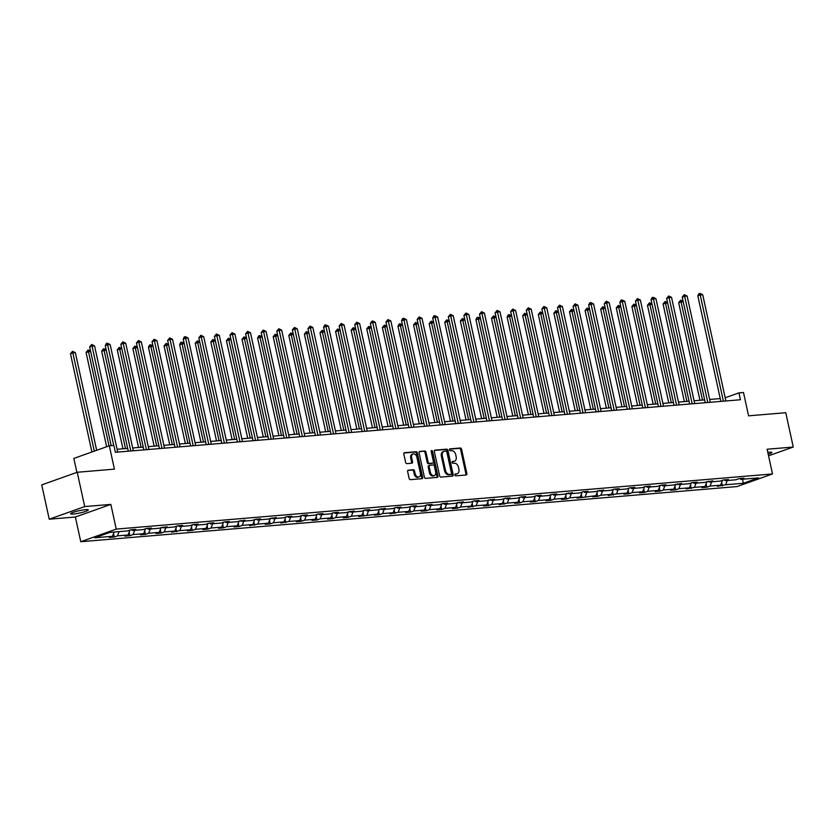 <?xml version="1.0" encoding="UTF-8"?>
<svg xmlns="http://www.w3.org/2000/svg" width="835" height="835" viewBox="0 0 835 835"><rect width="100%" height="100%" fill="white"/><g stroke="black" fill="none" stroke-linecap="round" stroke-linejoin="round"><path stroke-width="1.25" d="M454.866 474.958A0.971 0.678 70.4 0 0 455.753 475.846L466.18 474.969A1.388 0.971 70.4 0 0 466.869 473.539L461.578 449.282A1.388 0.971 70.4 0 0 460.304 448.009L449.877 448.886A0.971 0.678 70.4 0 0 450.295 450.775L451.641 450.66A4.446 3.1 70.4 0 1 455.722 454.71L456.161 456.735A4.446 3.1 70.4 0 1 454.511 461.191A4.446 3.1 70.4 0 1 453.958 461.306L452.612 461.421A0.971 0.678 70.4 0 0 453.019 463.31L454.376 463.195A4.446 3.1 70.4 0 1 458.457 467.245L458.895 469.27A4.446 3.1 70.4 0 1 457.246 473.727A4.446 3.1 70.4 0 1 456.693 473.842L455.346 473.956A0.971 0.678 70.4 0 0 454.866 474.958M73.334 514.026A9.07 1.179 167.7 0 0 83.062 512.179A9.07 1.179 167.7 0 0 88.333 509.914A9.07 1.179 167.7 0 0 85.608 509.663A9.07 1.179 167.7 0 0 75.87 511.511A9.07 1.179 167.7 0 0 70.61 513.775A9.07 1.179 167.7 0 0 73.334 514.026M768.21 454.261A9.07 1.179 167.7 0 0 771.874 452.466A9.07 1.179 167.7 0 0 769.15 452.215A9.07 1.179 167.7 0 0 767.793 452.361M768.544 455.816L793.25 447.038L785.766 412.709L748.577 415.84L743.494 392.502L738.944 392.878L725.187 397.773M49.234 519.203L75.369 517.011L110.846 504.392L84.711 506.584L49.234 519.203L41.75 484.885L77.227 472.266L114.416 469.134L109.322 445.796L73.845 458.415L76.893 472.38M84.711 506.584L77.227 472.266M408.325 470.157A1.388 0.971 70.4 0 0 407.637 471.587L409.119 478.392A1.388 0.971 70.4 0 0 410.402 479.655L421.978 478.685A1.388 0.971 70.4 0 0 422.667 477.255L417.375 452.998A1.388 0.971 70.4 0 0 416.101 451.725L404.526 452.706A1.388 0.971 70.4 0 0 403.837 454.136L405.633 462.35A1.388 0.971 70.4 0 0 406.906 463.613L411.853 463.206A1.388 0.971 70.4 0 0 412.542 461.776L411.655 457.695A3.716 2.588 70.4 0 1 413.033 453.969A3.716 2.588 70.4 0 1 416.905 457.256L420.391 473.226A3.716 2.588 70.4 0 1 419.013 476.952A3.716 2.588 70.4 0 1 415.141 473.664L414.557 471.003A1.388 0.971 70.4 0 0 413.283 469.74L408.002 470.272M109.322 445.796L113.873 445.42L115.366 452.278L740.436 399.746L738.944 392.878M110.846 504.392L116.242 529.098L772.5 473.946L737.023 486.565L80.765 541.717L116.242 529.098M793.25 447.038L767.115 449.23L772.5 473.946M439.638 475.825A1.388 0.971 70.4 0 0 440.911 477.088L452.497 476.117A1.388 0.971 70.4 0 0 453.175 474.687L447.894 450.43A1.388 0.971 70.4 0 0 446.621 449.167L435.035 450.138A1.388 0.971 70.4 0 0 434.346 451.568L439.638 475.825M437.237 477.401L425.652 478.371A1.388 0.971 70.4 0 1 424.378 477.109L419.097 452.852A1.388 0.971 70.4 0 1 419.775 451.422L424.733 451.004A1.388 0.971 70.4 0 1 426.007 452.267L428.157 462.11A1.388 0.971 70.4 0 0 429.43 463.373L432.718 463.091A1.388 0.971 70.4 0 0 433.407 461.661L431.173 451.422A0.971 0.678 70.4 0 1 432.54 451.307L437.926 475.971A1.388 0.971 70.4 0 1 437.237 477.401M109.928 532.396L127.619 530.903L130.834 529.766L135.823 529.348L132.619 530.486L143.213 529.599L146.428 528.451L151.417 528.033L148.213 529.171L158.807 528.284L167.021 526.718L163.806 527.866L174.4 526.968L177.615 525.831L182.614 525.413L179.4 526.551L189.994 525.664L193.209 524.516L198.208 524.098L194.993 525.246L205.587 524.349L208.802 523.211L213.802 522.793L210.587 523.931L221.181 523.044L224.396 521.896L229.395 521.478L226.181 522.626L236.775 521.729L244.989 520.163L241.774 521.311L252.368 520.424L255.583 519.276L260.583 518.859L257.368 519.996L267.962 519.109L276.176 517.543L272.961 518.692L283.556 517.794L286.77 516.656L291.77 516.239L288.555 517.376L299.149 516.489L302.364 515.341L307.363 514.924L304.149 516.072L314.753 515.174L317.958 514.036L322.957 513.619L319.742 514.757L330.347 513.869L333.551 512.721L338.551 512.304L335.336 513.452L345.94 512.554L354.144 510.989L350.94 512.137L361.534 511.25L364.738 510.101L369.738 509.684L366.534 510.822L377.128 509.934L385.332 508.369L382.127 509.517L392.721 508.619L395.936 507.482L400.925 507.064L397.721 508.202L408.315 507.315L411.53 506.167L416.529 505.749L413.315 506.897L423.909 506L427.123 504.862L432.123 504.444L428.908 505.582L439.502 504.695L442.717 503.547L447.717 503.129L444.502 504.277L455.096 503.38L463.31 501.814L460.095 502.962L470.689 502.075L473.904 500.927L478.904 500.509L475.689 501.647L486.283 500.76L494.497 499.194L491.283 500.342L501.877 499.445L505.091 498.307L510.091 497.89L506.876 499.027L517.47 498.14L520.685 496.992L525.685 496.574L522.47 497.723L533.064 496.825L536.279 495.687L541.278 495.27L538.064 496.408L548.658 495.52L551.872 494.372L556.872 493.955L553.657 495.092L564.262 494.205L572.466 492.64L569.251 493.788L579.855 492.9L583.06 491.752L588.059 491.335L584.844 492.473L595.449 491.585L603.653 490.02L600.448 491.168L611.043 490.27L614.247 489.133L619.246 488.715L616.042 489.853L626.636 488.966L629.851 487.817L634.84 487.4L631.636 488.548L642.23 487.65L645.445 486.513L650.434 486.095L647.229 487.233L657.823 486.346L661.038 485.198L666.038 484.78L662.823 485.918L673.417 485.031L681.631 483.465L678.417 484.613L689.011 483.726L692.225 482.578L697.225 482.16L694.01 483.298L704.604 482.411L712.819 480.845L709.604 481.993L720.198 481.096L723.413 479.958L728.412 479.54L725.197 480.678L735.792 479.791L739.006 478.643L744.006 478.225L740.791 479.373L758.483 477.881L743.338 483.267L725.646 484.759L717.432 486.325L720.647 485.177L710.053 486.064L706.838 487.212L701.838 487.63L705.053 486.492L694.459 487.379L686.245 488.945L689.459 487.797L678.855 488.694L675.651 489.832L670.651 490.249L673.866 489.112L663.261 489.999L660.057 491.147L655.058 491.564L658.272 490.416L647.668 491.314L644.463 492.452L639.464 492.869L642.668 491.731L632.074 492.619L628.87 493.767L623.87 494.184L627.075 493.047L616.481 493.934L608.277 495.499L611.481 494.351L600.887 495.238L597.672 496.387L592.683 496.804L595.887 495.666L577.079 498.119L580.294 496.971L569.7 497.869L566.485 499.006L561.485 499.424L564.7 498.286L554.106 499.173L550.891 500.322L545.892 500.739L549.106 499.591L538.512 500.489L535.298 501.626L530.298 502.044L533.513 500.906L522.919 501.793L519.704 502.941L514.704 503.359L517.919 502.221L507.325 503.108L499.111 504.674L502.326 503.526L491.731 504.413L488.517 505.561L483.517 505.979L486.732 504.841L476.138 505.728L467.924 507.294L471.138 506.146L460.544 507.043L457.329 508.181L452.33 508.598L455.545 507.461L444.951 508.348L441.736 509.496L436.736 509.914L439.951 508.765L429.347 509.663L426.142 510.801L421.143 511.218L424.357 510.081L413.753 510.968L410.549 512.116L405.549 512.533L408.764 511.396L398.159 512.283L389.955 513.849L393.16 512.7L382.566 513.588L379.361 514.736L374.362 515.153L377.566 514.016L358.768 516.468L361.972 515.32L351.378 516.218L348.164 517.356L343.175 517.773L346.379 516.635L335.785 517.523L332.57 518.671L327.57 519.088L330.785 517.94L320.191 518.838L316.976 519.975L311.977 520.393L315.192 519.255L304.598 520.142L301.383 521.29L296.383 521.708L299.598 520.57L289.004 521.457L280.79 523.023L284.004 521.875L273.41 522.762L270.196 523.91L265.196 524.328L268.411 523.19L257.817 524.077L249.602 525.643L252.817 524.495L242.223 525.392L239.008 526.53L234.009 526.948L237.224 525.81L226.629 526.697L223.415 527.845L218.415 528.263L221.63 527.115L211.036 528.012L207.821 529.15L202.821 529.567L206.036 528.43L195.442 529.317L192.227 530.465L187.228 530.883L190.443 529.745L179.838 530.632L171.634 532.198L174.849 531.05L164.245 531.937L161.04 533.085L156.041 533.502L159.255 532.365L148.651 533.252L145.447 534.4L140.447 534.817L143.651 533.669L133.057 534.567L129.853 535.705L124.853 536.122L128.058 534.984L117.464 535.872L114.249 537.02L109.26 537.437L112.464 536.289L94.772 537.782L109.928 532.396M119.102 531.624L117.464 535.872M129.947 530.079L128.058 534.984M131.648 529.693L132.619 530.486M134.696 530.308L133.057 534.567M145.54 528.764L143.651 533.669M147.242 528.388L148.213 529.171M150.29 529.004L148.651 533.252M161.134 527.459L159.255 532.365M162.835 527.073L163.806 527.866M165.883 527.689L164.245 531.937M176.738 526.144L174.849 531.05M178.429 525.758L179.4 526.551M181.477 526.374L179.838 530.632M192.332 524.829L190.443 529.745M194.023 524.453L194.993 525.246M197.07 525.069L195.442 529.317M207.925 523.524L206.036 528.43M209.627 523.138L210.587 523.931M212.664 523.754L211.036 528.012M223.519 522.209L221.63 527.115M225.22 521.833L226.181 522.626M228.258 522.449L226.629 526.697M239.113 520.904L237.224 525.81M240.814 520.518L241.774 521.311M243.851 521.134L242.223 525.392M254.706 519.589L252.817 524.495M256.408 519.213L257.368 519.996M259.455 519.829L257.817 524.077M270.3 518.284L268.411 523.19M272.001 517.898L272.961 518.692M275.049 518.514L273.41 522.762M285.894 516.969L284.004 521.875M287.595 516.583L288.555 517.376M290.643 517.199L289.004 521.457M301.487 515.654L299.598 520.57M303.189 515.279L304.149 516.072M306.236 515.894L304.598 520.142M317.081 514.35L315.192 519.255M318.782 513.963L319.742 514.757M321.83 514.579L320.191 518.838M332.674 513.034L330.785 517.94M334.376 512.659L335.336 513.452M337.423 513.274L335.785 517.523M348.268 511.73L346.379 516.635M349.969 511.344L350.94 512.137M353.017 511.959L351.378 516.218M363.862 510.415L361.972 515.32M365.563 510.039L366.534 510.822M368.611 510.655L366.972 514.903M379.455 509.11L377.566 514.016M381.157 508.724L382.127 509.517M384.204 509.34L382.566 513.588M395.049 507.795L393.16 512.7M396.75 507.409L397.721 508.202M399.798 508.024L398.159 512.283M410.643 506.48L408.764 511.396M412.344 506.104L413.315 506.897M415.392 506.72L413.753 510.968M426.247 505.175L424.357 510.081M427.938 504.789L428.908 505.582M430.985 505.405L429.347 509.663M441.84 503.86L439.951 508.765M443.531 503.484L444.502 504.277M446.579 504.1L444.951 508.348M457.434 502.555L455.545 507.461M459.135 502.169L460.095 502.962M462.173 502.785L460.544 507.043M473.027 501.24L471.138 506.146M474.729 500.864L475.689 501.647M477.766 501.48L476.138 505.728M488.621 499.935L486.732 504.841M490.322 499.549L491.283 500.342M493.36 500.165L491.731 504.413M504.215 498.62L502.326 503.526M505.916 498.234L506.876 499.027M508.964 498.85L507.325 503.108M519.808 497.305L517.919 502.221M521.51 496.929L522.47 497.723M524.557 497.545L522.919 501.793M535.402 496L533.513 500.906M537.103 495.614L538.064 496.408M540.151 496.23L538.512 500.489M550.996 494.685L549.106 499.591M552.697 494.31L553.657 495.092M555.745 494.925L554.106 499.173M566.589 493.381L564.7 498.286M568.291 492.994L569.251 493.788M571.338 493.61L569.7 497.869M582.183 492.065L580.294 496.971M583.884 491.69L584.844 492.473M586.932 492.306L585.293 496.554M597.777 490.761L595.887 495.666M599.478 490.375L600.448 491.168M602.526 490.99L600.887 495.238M613.37 489.446L611.481 494.351M615.071 489.059L616.042 489.853M618.119 489.675L616.481 493.934M628.964 488.131L627.075 493.047M630.665 487.755L631.636 488.548M633.713 488.371L632.074 492.619M644.557 486.826L642.668 491.731M646.259 486.44L647.229 487.233M649.306 487.055L647.668 491.314M660.151 485.511L658.272 490.416M661.852 485.135L662.823 485.918M664.9 485.751L663.261 489.999M675.745 484.206L673.866 489.112M677.446 483.82L678.417 484.613M680.494 484.436L678.855 488.694M691.349 482.891L689.459 487.797M693.04 482.515L694.01 483.298M696.087 483.131L694.459 487.379M706.942 481.586L705.053 486.492M708.644 481.2L709.604 481.993M711.681 481.816L710.053 486.064M722.536 480.271L720.647 485.177M724.237 479.885L725.197 480.678M727.275 480.501L725.646 484.759M743.338 483.267L742.492 479.227M75.369 517.011L80.765 541.717M720.24 398.577L709.677 399.464M704.646 399.892L694.083 400.779M689.052 401.197L678.49 402.084M673.459 402.512L662.896 403.399M657.865 403.827L647.302 404.714M642.272 405.132L631.709 406.019M626.667 406.447L616.115 407.334M611.074 407.751L600.522 408.639M595.48 409.067L584.928 409.954M579.887 410.371L569.334 411.269M564.293 411.686L553.741 412.573M548.699 413.001L538.147 413.889M533.106 414.306L522.543 415.193M517.512 415.621L506.949 416.508M501.918 416.926L491.356 417.813M486.325 418.241L475.762 419.128M470.731 419.546L460.168 420.443M455.138 420.861L444.575 421.748M439.544 422.176L428.981 423.063M423.95 423.481L413.388 424.368M408.357 424.796L397.794 425.683M392.763 426.101L382.2 426.988M377.159 427.416L366.607 428.303M361.565 428.731L351.013 429.618M345.972 430.035L335.42 430.923M330.378 431.351L319.826 432.238M314.785 432.655L304.232 433.542M299.191 433.97L288.639 434.858M283.597 435.275L273.045 436.162M268.004 436.59L257.441 437.477M252.41 437.905L241.847 438.792M236.816 439.21L226.254 440.097M221.223 440.525L210.66 441.412M205.629 441.83L195.066 442.717M190.036 443.145L179.473 444.032M174.442 444.45L163.879 445.337M158.848 445.765L148.286 446.652M143.255 447.08L132.692 447.967M127.651 448.385L117.098 449.272M739.831 478.58L740.791 479.373M114.103 532.041L112.464 536.289M721.68 482.473L722.432 485.897M706.086 483.789L706.838 487.212M690.493 485.093L691.244 488.517M674.899 486.408L675.651 489.832M659.306 487.723L660.057 491.147M643.712 489.028L644.463 492.452M628.118 490.343L628.87 493.767M612.525 491.648L613.266 495.071M596.931 492.963L597.672 496.387M581.337 494.268L582.078 497.691M565.744 495.583L566.485 499.006M550.15 496.898L550.891 500.322M534.557 498.203L535.298 501.626M518.963 499.518L519.704 502.941M503.369 500.823L504.11 504.246M487.765 502.138L488.517 505.561M472.172 503.442L472.923 506.866M456.578 504.757L457.329 508.181M440.984 506.073L441.736 509.496M425.391 507.377L426.142 510.801M409.797 508.692L410.549 512.116M394.203 509.997L394.955 513.421M378.61 511.312L379.361 514.736M363.016 512.617L363.757 516.04M347.423 513.932L348.164 517.356M331.829 515.247L332.57 518.671M316.235 516.552L316.976 519.975M300.642 517.867L301.383 521.29M285.048 519.172L285.789 522.595M269.454 520.487L270.196 523.91M253.861 521.792L254.602 525.215M238.257 523.107L239.008 526.53M222.663 524.422L223.415 527.845M207.07 525.726L207.821 529.15M191.476 527.042L192.227 530.465M175.882 528.346L176.634 531.77M160.289 529.661L161.04 533.085M144.695 530.966L145.447 534.4M129.101 532.281L129.853 535.705M113.508 533.596L114.249 537.02M454.929 474.249L455.733 474.186A4.446 3.1 70.4 0 0 456.286 474.061L457.246 473.727M454.511 461.191L453.551 461.536A4.446 3.1 70.4 0 1 452.998 461.651L452.194 461.713M465.742 475A1.388 0.971 70.4 0 0 465.909 473.873L460.617 449.616A1.388 0.971 70.4 0 0 459.344 448.353L449.46 449.188M452.048 476.148A1.388 0.971 70.4 0 0 452.226 475.031L446.934 450.775A1.388 0.971 70.4 0 0 445.66 449.501L434.524 450.441M451.004 474.322A0.971 0.678 70.4 0 0 451.484 473.32L446.84 452.027A0.971 0.678 70.4 0 0 445.953 451.14L444.523 451.265A4.446 3.1 70.4 0 0 443.969 451.38A4.446 3.1 70.4 0 0 442.331 455.837L445.504 470.387A4.446 3.1 70.4 0 0 449.574 474.437L451.004 474.322L450.044 474.666A0.971 0.678 70.4 0 0 450.274 474.583M443.969 451.38L443.02 451.725A4.446 3.1 70.4 0 0 441.371 456.181L442.331 455.837M450.044 474.666L448.625 474.781A4.446 3.1 70.4 0 1 444.544 470.731L441.371 456.181M419.264 451.725L424.733 451.004M432.092 463.321A1.388 0.971 70.4 0 1 431.758 463.435L428.47 463.707A1.388 0.971 70.4 0 1 427.196 462.444L425.046 452.612A1.388 0.971 70.4 0 0 423.773 451.349M436.799 477.432A1.388 0.971 70.4 0 0 436.966 476.305L431.591 451.651A0.971 0.678 70.4 0 0 431.163 450.931M430.38 472.318A3.716 2.588 70.4 0 0 434.252 475.595A3.716 2.588 70.4 0 0 435.63 471.869L434.409 466.243A1.388 0.971 70.4 0 0 433.125 464.98L429.837 465.262A1.388 0.971 70.4 0 0 429.159 466.692L430.38 472.318L429.42 472.652A3.716 2.588 70.4 0 0 433.292 475.94L434.252 475.595M429.514 465.377L428.887 465.596A1.388 0.971 70.4 0 0 428.198 467.026L429.159 466.692M429.42 472.652L428.198 467.026M419.013 476.952L418.053 477.286A3.716 2.588 70.4 0 1 414.181 474.009L413.596 471.347A1.388 0.971 70.4 0 0 412.323 470.074L407.804 470.46M413.033 453.969L412.072 454.313A3.716 2.588 70.4 0 0 410.695 458.039L411.655 457.695M411.415 463.237A1.388 0.971 70.4 0 0 411.582 462.11L410.695 458.039M421.539 478.716A1.388 0.971 70.4 0 0 421.706 477.589L416.414 453.332A1.388 0.971 70.4 0 0 415.141 452.069L404.004 453.008M683.207 301.592L678.657 302.625L699.949 400.289M678.657 302.625L680.692 300.183L702.485 400.069M680.692 300.183L683.134 301.237M723.392 401.176L700.231 294.953L702.726 294.745L725.886 400.967M720.856 401.395L697.83 295.809L700.231 294.953L699.866 293.367L702.726 294.745M697.83 295.809L698.905 293.701L699.866 293.367M667.614 302.907L663.063 303.94L684.356 401.593M663.063 303.94L665.098 301.498L686.892 401.385M665.098 301.498L667.541 302.552M652.02 304.222L647.469 305.255L668.762 402.908M647.469 305.255L649.505 302.802L671.298 402.689M649.505 302.802L651.947 303.856M707.798 402.491L684.637 296.268L687.132 296.06L710.293 402.282M705.262 402.7L682.237 297.124L684.637 296.268L684.272 294.671L687.132 296.06M682.237 297.124L684.272 294.671M692.194 403.796L669.044 297.573L671.538 297.364L694.699 403.587M689.658 404.015L666.643 298.429L669.044 297.573L668.678 295.987L671.538 297.364M666.643 298.429L668.678 295.987M636.427 305.526L631.876 306.56L653.168 404.213M631.876 306.56L633.911 304.117L655.705 404.004M633.911 304.117L636.353 305.172M676.601 405.111L653.44 298.888L655.945 298.68L679.106 404.902M674.064 405.319L651.049 299.744L653.44 298.888L653.085 297.302L655.945 298.68M651.049 299.744L652.125 297.636L653.085 297.302M620.833 306.842L616.272 307.875L637.564 405.528M616.272 307.875L618.317 305.433L640.101 405.319M618.317 305.433L620.76 306.487M661.007 406.426L637.846 300.203L640.351 299.995L663.512 406.207M658.471 406.635L635.456 301.049L637.846 300.203L637.491 298.606L640.351 299.995M635.456 301.049L637.491 298.606M605.239 308.146L600.678 309.18L621.971 406.843M600.678 309.18L602.724 306.737L624.507 406.624M602.724 306.737L605.166 307.791M645.413 407.73L622.252 301.508L624.757 301.299L647.918 407.522M642.877 407.95L619.862 302.364L622.252 301.508L621.898 299.922L624.757 301.299M619.862 302.364L620.937 300.256L621.898 299.922M589.646 309.461L585.084 310.495L606.377 408.148M585.084 310.495L587.13 308.052L608.913 407.939M587.13 308.052L589.573 309.107M629.82 409.046L606.659 302.823L609.164 302.614L632.325 408.837M627.283 409.254L604.269 303.669L606.659 302.823L606.304 301.226L609.164 302.614M604.269 303.669L606.304 301.226M574.052 310.766L569.491 311.799L590.783 409.463M569.491 311.799L571.537 309.357L593.32 409.244M571.537 309.357L573.979 310.411M614.226 410.35L591.065 304.128L593.57 303.919L616.731 410.142M611.69 410.57L588.675 304.984L591.065 304.128L590.71 302.541L593.57 303.919M588.675 304.984L589.75 302.875L590.71 302.541M558.458 312.081L553.897 313.115L575.19 410.768M553.897 313.115L555.943 310.672L577.726 410.559M555.943 310.672L558.375 311.726M598.632 411.665L575.472 305.443L577.977 305.234L601.137 411.457M596.096 411.874L573.081 306.299L575.472 305.443L575.117 303.846L577.977 305.234M573.081 306.299L575.117 303.846M542.865 313.396L538.304 314.43L559.596 412.083M538.304 314.43L540.339 311.977L562.132 411.864M540.339 311.977L542.781 313.031M583.039 412.97L559.878 306.748L562.383 306.539L585.533 412.761M580.502 413.189L557.477 307.604L559.878 306.748L559.523 305.161L562.383 306.539M557.477 307.604L559.523 305.161M527.271 314.701L522.71 315.734L544.003 413.388M522.71 315.734L524.745 313.292L546.539 413.179M524.745 313.292L527.188 314.346M567.445 414.285L544.284 308.063L546.779 307.854L569.94 414.077M564.909 414.494L541.884 308.919L544.284 308.063L543.929 306.476L546.779 307.854M541.884 308.919L543.929 306.476M511.678 316.016L507.116 317.049L528.409 414.703M507.116 317.049L508.191 314.941L509.152 314.607L530.945 414.494M509.152 314.607L511.594 315.661M551.851 415.6L528.691 309.378L531.185 309.169L554.346 415.381M549.315 415.809L526.29 310.223L528.691 309.378L528.336 307.781L531.185 309.169M526.29 310.223L528.336 307.781M496.084 317.321L491.523 318.354L512.815 416.018M491.523 318.354L493.558 315.912L515.352 415.799M493.558 315.912L496 316.966M536.258 416.905L513.097 310.683L515.592 310.474L538.752 416.696M533.722 417.124L510.696 311.538L513.097 310.683L512.742 309.096L515.592 310.474M510.696 311.538L512.742 309.096M480.49 318.636L475.929 319.669L497.222 417.323M475.929 319.669L477.004 317.561L477.964 317.227L499.758 417.114M477.964 317.227L480.407 318.281M520.664 418.22L497.503 311.998L499.998 311.789L523.159 418.011M518.128 418.429L495.103 312.843L497.503 311.998L497.149 310.401L499.998 311.789M495.103 312.843L497.149 310.401M464.897 319.941L460.336 320.974L481.628 418.638M460.336 320.974L462.371 318.532L484.164 418.418M462.371 318.532L464.813 319.586M505.071 419.525L481.91 313.302L484.404 313.094L507.565 419.316M502.534 419.744L479.509 314.158L481.91 313.302L481.544 311.716L484.404 313.094M479.509 314.158L481.544 311.716M449.303 321.256L444.742 322.289L466.034 419.942M444.742 322.289L446.777 319.847L468.571 419.734M446.777 319.847L449.22 320.901M489.477 420.84L466.316 314.618L468.811 314.409L491.972 420.631M486.941 421.049L463.916 315.473L466.316 314.618L465.951 313.021L468.811 314.409M463.916 315.473L465.951 313.021M433.699 322.571L429.148 323.604L450.441 421.257M429.148 323.604L431.184 321.151L452.977 421.038M431.184 321.151L433.626 322.206M473.883 422.145L450.723 315.933L453.217 315.714L476.378 421.936M471.347 422.364L448.322 316.778L450.723 315.933L450.357 314.336L453.217 315.714M448.322 316.778L450.357 314.336M418.105 323.876L413.555 324.909L434.847 422.562M413.555 324.909L415.59 322.467L437.383 422.353M415.59 322.467L418.032 323.521M458.29 423.46L435.129 317.237L437.623 317.029L460.784 423.251M455.753 423.669L432.728 318.093L435.129 317.237L434.764 315.651L437.623 317.029M432.728 318.093L433.803 315.985L434.764 315.651M402.512 325.191L397.961 326.224L419.253 423.877M397.961 326.224L399.036 324.116L399.996 323.782L421.79 423.669M399.996 323.782L402.439 324.836M442.686 424.775L419.535 318.552L422.03 318.344L445.191 424.556M440.149 424.984L417.135 319.398L419.535 318.552L419.17 316.956L422.03 318.344M417.135 319.398L419.17 316.956M386.918 326.495L382.367 327.529L403.66 425.192M382.367 327.529L384.403 325.086L406.196 424.973M384.403 325.086L386.845 326.141M427.092 426.08L403.931 319.857L406.436 319.648L429.597 425.871M424.556 426.299L401.541 320.713L403.931 319.857L403.576 318.271L406.436 319.648M401.541 320.713L402.616 318.605L403.576 318.271M371.325 327.811L366.763 328.844L388.056 426.497M366.763 328.844L368.809 326.401L390.592 426.288M368.809 326.401L371.251 327.456M411.498 427.395L388.338 321.172L390.843 320.964L414.003 427.186M408.962 427.603L385.947 322.018L388.338 321.172L387.983 319.575L390.843 320.964M385.947 322.018L387.983 319.575M355.731 329.115L351.17 330.159L372.462 427.812M351.17 330.159L353.215 327.706L374.998 427.593M353.215 327.706L355.658 328.76M395.905 428.699L372.744 322.477L375.249 322.268L398.41 428.491M393.368 428.919L370.354 323.333L372.744 322.477L372.389 320.89L375.249 322.268M370.354 323.333L372.389 320.89M340.137 330.43L335.576 331.464L356.869 429.117M335.576 331.464L337.622 329.021L359.405 428.908M337.622 329.021L340.064 330.075M380.311 430.015L357.15 323.792L359.655 323.583L382.816 429.806M377.775 430.223L354.76 324.648L357.15 323.792L356.795 322.195L359.655 323.583M354.76 324.648L356.795 322.195M324.544 331.745L319.982 332.779L341.275 430.432M319.982 332.779L322.028 330.326L343.811 430.213M322.028 330.326L324.471 331.38M364.718 431.319L341.557 325.107L344.062 324.888L367.223 431.111M362.181 431.538L339.167 325.953L341.557 325.107L341.202 323.51L344.062 324.888M339.167 325.953L341.202 323.51M308.95 333.05L304.389 334.083L325.681 431.737M304.389 334.083L306.435 331.641L328.218 431.528M306.435 331.641L308.877 332.695M349.124 432.634L325.963 326.412L328.468 326.203L351.629 432.426M346.588 432.843L323.573 327.268L325.963 326.412L325.608 324.825L328.468 326.203M323.573 327.268L324.648 325.159L325.608 324.825M293.356 334.365L288.795 335.399L310.088 433.052M288.795 335.399L290.83 332.956L312.624 432.843M290.83 332.956L293.273 334.01M333.53 433.95L310.37 327.727L312.874 327.518L336.025 433.73M330.994 434.158L307.969 328.572L310.37 327.727L310.015 326.13L312.874 327.518M307.969 328.572L310.015 326.13M277.763 335.67L273.202 336.703L294.494 434.367M273.202 336.703L275.237 334.261L297.03 434.148M275.237 334.261L277.679 335.315M317.937 435.254L294.776 329.032L297.27 328.823L320.431 435.045M315.4 435.473L292.375 329.888L294.776 329.032L294.421 327.445L297.27 328.823M292.375 329.888L294.421 327.445M262.169 336.985L257.608 338.018L278.9 435.672M257.608 338.018L258.683 335.91L259.643 335.576L281.437 435.463M259.643 335.576L262.086 336.63M302.343 436.569L279.182 330.347L281.677 330.138L304.838 436.361M299.807 436.778L276.782 331.192L279.182 330.347L278.827 328.75L281.677 330.138M276.782 331.192L278.827 328.75M246.576 338.29L242.014 339.334L263.307 436.987M242.014 339.334L244.05 336.881L265.843 436.768M244.05 336.881L246.492 337.935M286.749 437.874L263.589 331.652L266.083 331.443L289.244 437.665M284.213 438.093L261.188 332.507L263.589 331.652L263.234 330.065L266.083 331.443M261.188 332.507L263.234 330.065M230.982 339.605L226.421 340.638L247.713 438.291M226.421 340.638L228.456 338.196L250.249 438.083M228.456 338.196L230.898 339.25M271.156 439.189L247.995 332.967L250.49 332.758L273.65 438.98M268.62 439.398L245.594 333.823L247.995 332.967L247.64 331.37L250.49 332.758M245.594 333.823L247.64 331.37M215.388 340.92L210.827 341.953L232.12 439.607M210.827 341.953L212.862 339.501L234.656 439.387M212.862 339.501L215.305 340.555M255.562 440.494L232.401 334.282L234.896 334.063L258.057 440.285M253.026 440.713L230.001 335.127L232.401 334.282L232.036 332.685L234.896 334.063M230.001 335.127L232.036 332.685M199.795 342.225L195.233 343.258L216.526 440.911M195.233 343.258L197.269 340.816L219.062 440.703M197.269 340.816L199.711 341.87M239.969 441.809L216.808 335.586L219.302 335.378L242.463 441.6M237.432 442.018L214.407 336.442L216.808 335.586L216.442 334L219.302 335.378M214.407 336.442L216.442 334M184.191 343.54L179.64 344.573L200.932 442.226M179.64 344.573L180.715 342.465L181.675 342.131L203.469 442.018M181.675 342.131L184.118 343.185M224.375 443.124L201.214 336.902L203.709 336.693L226.87 442.905M221.839 443.333L198.813 337.747L201.214 336.902L200.849 335.305L203.709 336.693M198.813 337.747L200.849 335.305M168.597 344.845L164.046 345.878L185.339 443.542M164.046 345.878L166.082 343.435L187.875 443.322M166.082 343.435L168.524 344.49M208.781 444.429L185.62 338.206L188.115 337.998L211.276 444.22M206.245 444.648L183.22 339.062L185.62 338.206L185.255 336.62L188.115 337.998M183.22 339.062L184.295 336.954L185.255 336.62M153.003 346.16L148.453 347.193L169.745 444.846M148.453 347.193L149.528 345.085L150.488 344.751L172.281 444.637M150.488 344.751L152.93 345.805M193.177 445.744L170.027 339.521L172.521 339.313L195.682 445.535M190.641 445.953L167.626 340.377L170.027 339.521L169.662 337.924L172.521 339.313M167.626 340.377L169.662 337.924M137.41 347.464L132.859 348.508L154.151 446.161M132.859 348.508L134.894 346.055L156.688 445.942M134.894 346.055L137.337 347.109M177.584 447.049L154.423 340.826L156.928 340.617L180.089 446.84M175.047 447.268L152.033 341.682L154.423 340.826L154.068 339.24L156.928 340.617M152.033 341.682L154.068 339.24M121.816 348.779L117.255 349.813L138.547 447.466M117.255 349.813L119.301 347.37L141.094 447.257M119.301 347.37L121.743 348.425M161.99 448.364L138.829 342.141L141.334 341.933L164.495 448.155M159.454 448.572L136.439 342.997L138.829 342.141L138.474 340.544L141.334 341.933M136.439 342.997L138.474 340.544M106.222 350.095L101.661 351.128L122.954 448.781M101.661 351.128L103.707 348.675L125.49 448.572M103.707 348.675L106.149 349.729M146.396 449.668L123.236 343.456L125.741 343.237L148.901 449.46M143.86 449.888L120.845 344.302L123.236 343.456L122.881 341.859L125.741 343.237M120.845 344.302L122.881 341.859M90.629 351.399L86.068 352.433L106.64 446.756M86.068 352.433L88.113 349.99L109.03 445.9M88.113 349.99L90.556 351.044M130.803 450.983L107.642 344.761L110.147 344.552L133.308 450.775M128.266 451.192L105.252 345.617L107.642 344.761L107.287 343.175L110.147 344.552M105.252 345.617L106.327 343.509L107.287 343.175M96.662 450.305L75.369 352.683L72.875 352.892L70.474 353.748L91.902 451.996M70.474 353.748L72.52 351.305L94.292 451.14M72.52 351.305L75.369 352.683M113.717 445.431L92.048 346.076L94.553 345.867L117.714 452.079M111.18 445.639L89.658 346.922L92.048 346.076L91.693 344.479L94.553 345.867M89.658 346.922L91.693 344.479M455.733 474.186L456.693 473.842M452.998 461.651L453.958 461.306M459.344 448.353L460.304 448.009M460.617 449.616L461.578 449.282M465.909 473.873L466.869 473.539M445.66 449.501L446.621 449.167M446.934 450.775L447.894 450.43M452.226 475.031L453.175 474.687M444.544 470.731L445.504 470.387M448.625 474.781L449.574 474.437M425.046 452.612L426.007 452.267M427.196 462.444L428.157 462.11M428.47 463.707L429.43 463.373M431.758 463.435L432.718 463.091M431.591 451.651L432.54 451.307M436.966 476.305L437.926 475.971M412.323 470.074L413.283 469.74M413.596 471.347L414.557 471.003M414.181 474.009L415.141 473.664M411.582 462.11L412.542 461.776M415.141 452.069L416.101 451.725M416.414 453.332L417.375 452.998M421.706 477.589L422.667 477.255M450.159 474.635L451.119 474.29M431.935 463.394L432.885 463.06M428.71 465.638L429.67 465.293"/></g></svg>
